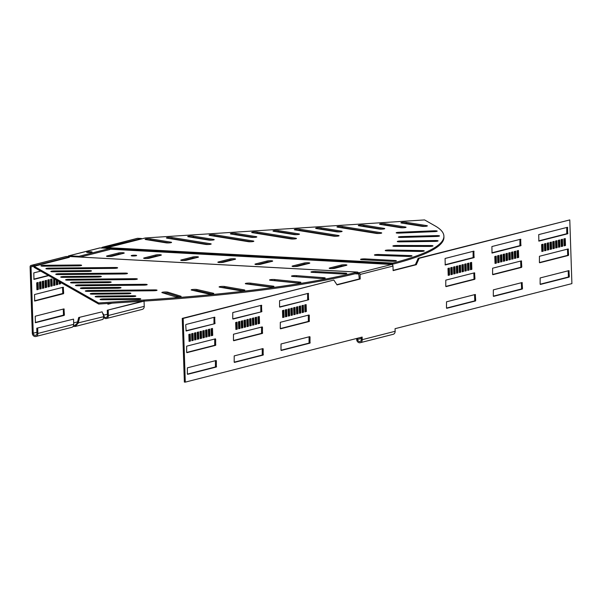 <?xml version="1.0" encoding="UTF-8"?>
<svg xmlns="http://www.w3.org/2000/svg" width="602" height="602" viewBox="0 0 602 602"><rect width="100%" height="100%" fill="white"/><g stroke="black" fill="none" stroke-linecap="round" stroke-linejoin="round"><path stroke-width="0.9" d="M378.824 254.48A3.063 0.421 -1.9 0 0 374.888 254.766A3.063 0.421 -1.9 0 0 374.421 255.007A3.063 0.421 -1.9 0 0 376.145 255.331L407.607 256.437A3.063 0.421 -1.9 0 0 412.016 255.91A3.063 0.421 -1.9 0 0 410.293 255.587L378.824 254.48L378.854 255.429M389.343 249.996A3.063 0.421 -1.9 0 0 385.701 250.289A3.063 0.421 -1.9 0 0 385.235 250.53A3.063 0.421 -1.9 0 0 387.252 250.861L420.151 251.448A3.063 0.421 -1.9 0 0 424.259 250.914A3.063 0.421 -1.9 0 0 422.243 250.582L389.343 249.996L389.374 250.899M396.688 245.481A3.063 0.421 -1.9 0 0 393.354 245.774A3.063 0.421 -1.9 0 0 392.888 246.022A3.063 0.421 -1.9 0 0 395.213 246.353L429.181 246.421A3.063 0.421 -1.9 0 0 432.981 245.887A3.063 0.421 -1.9 0 0 430.656 245.548L396.688 245.481L396.718 246.361M400.774 240.996A3.063 0.421 -1.9 0 0 397.749 241.289A3.063 0.421 -1.9 0 0 397.29 241.53A3.063 0.421 -1.9 0 0 399.924 241.861L434.591 241.41A3.063 0.421 -1.9 0 0 438.083 240.875A3.063 0.421 -1.9 0 0 435.442 240.537L400.774 240.996L400.804 241.853M401.557 236.578A3.063 0.421 -1.9 0 0 398.855 236.864A3.063 0.421 -1.9 0 0 398.389 237.105A3.063 0.421 -1.9 0 0 401.346 237.429L436.33 236.466A3.063 0.421 -1.9 0 0 439.498 235.931A3.063 0.421 -1.9 0 0 436.54 235.608L401.557 236.578L401.587 237.429M399.028 232.282A3.063 0.421 -1.9 0 0 396.643 232.553A3.063 0.421 -1.9 0 0 396.184 232.801A3.063 0.421 -1.9 0 0 399.457 233.109L434.381 231.635A3.063 0.421 -1.9 0 0 437.225 231.115A3.063 0.421 -1.9 0 0 433.952 230.799L399.028 232.282L399.058 233.124M365.241 258.89A3.063 0.421 -1.9 0 0 361.019 259.161A3.063 0.421 -1.9 0 0 360.553 259.402A3.063 0.421 -1.9 0 0 361.998 259.718L391.691 261.321A3.063 0.421 -1.9 0 0 394.799 261.23A3.063 0.421 -1.9 0 0 396.372 260.809A3.063 0.421 -1.9 0 0 394.935 260.5L365.241 258.89L365.271 259.891M254.164 237.406L235.969 234.456A3.063 0.421 -1.9 0 0 233.087 234.374M235.931 233.373A3.063 0.421 -1.9 0 0 230.844 233.561A3.063 0.421 -1.9 0 0 230.378 233.802A3.063 0.421 -1.9 0 0 230.942 234.027L251.282 237.323A3.063 0.421 -1.9 0 0 254.714 237.369A3.063 0.421 -1.9 0 0 256.836 236.895A3.063 0.421 -1.9 0 0 256.264 236.669L235.931 233.373L235.969 234.456M251.147 241.748L214.651 235.833A3.063 0.421 -1.9 0 0 211.769 235.751M214.613 234.75A3.063 0.421 -1.9 0 0 209.526 234.938A3.063 0.421 -1.9 0 0 209.06 235.179A3.063 0.421 -1.9 0 0 209.631 235.405L248.265 241.665A3.063 0.421 -1.9 0 0 251.704 241.711A3.063 0.421 -1.9 0 0 253.826 241.236A3.063 0.421 -1.9 0 0 253.254 241.011L214.613 234.75L214.651 235.833M296.801 234.645L278.598 231.702A3.063 0.421 -1.9 0 0 275.716 231.619M278.568 230.619A3.063 0.421 -1.9 0 0 273.474 230.807A3.063 0.421 -1.9 0 0 273.007 231.048A3.063 0.421 -1.9 0 0 273.579 231.273L293.911 234.569A3.063 0.421 -1.9 0 0 297.35 234.614A3.063 0.421 -1.9 0 0 299.472 234.14A3.063 0.421 -1.9 0 0 298.901 233.915L278.568 230.619L278.598 231.702M293.784 238.986L257.287 233.079A3.063 0.421 -1.9 0 0 254.398 232.997M257.25 231.996A3.063 0.421 -1.9 0 0 252.155 232.184A3.063 0.421 -1.9 0 0 251.689 232.425A3.063 0.421 -1.9 0 0 252.261 232.65L290.901 238.911A3.063 0.421 -1.9 0 0 294.333 238.956A3.063 0.421 -1.9 0 0 296.455 238.482A3.063 0.421 -1.9 0 0 295.883 238.249L257.25 231.996L257.287 233.079M168.899 242.915L150.703 239.965A3.063 0.421 -1.9 0 0 147.821 239.882M150.666 238.881A3.063 0.421 -1.9 0 0 145.579 239.069A3.063 0.421 -1.9 0 0 145.112 239.31A3.063 0.421 -1.9 0 0 145.676 239.536L166.017 242.832A3.063 0.421 -1.9 0 0 169.448 242.877A3.063 0.421 -1.9 0 0 171.57 242.403A3.063 0.421 -1.9 0 0 170.998 242.177L150.666 238.881L150.703 239.965M211.535 240.16L193.332 237.211A3.063 0.421 -1.9 0 0 190.45 237.128M193.302 236.127A3.063 0.421 -1.9 0 0 188.208 236.315A3.063 0.421 -1.9 0 0 187.741 236.556A3.063 0.421 -1.9 0 0 188.313 236.782L208.646 240.078A3.063 0.421 -1.9 0 0 212.085 240.123A3.063 0.421 -1.9 0 0 214.207 239.649A3.063 0.421 -1.9 0 0 213.635 239.423L193.302 236.127L193.332 237.211M208.518 244.502L172.021 238.588A3.063 0.421 -1.9 0 0 169.132 238.505M171.984 237.504A3.063 0.421 -1.9 0 0 166.889 237.692A3.063 0.421 -1.9 0 0 166.423 237.933A3.063 0.421 -1.9 0 0 166.995 238.159L205.636 244.42A3.063 0.421 -1.9 0 0 209.067 244.465A3.063 0.421 -1.9 0 0 211.189 243.991A3.063 0.421 -1.9 0 0 210.617 243.765L171.984 237.504L172.021 238.588M336.413 236.232L299.916 230.325A3.063 0.421 -1.9 0 0 297.034 230.242M299.879 229.242A3.063 0.421 -1.9 0 0 294.792 229.43A3.063 0.421 -1.9 0 0 294.325 229.671A3.063 0.421 -1.9 0 0 294.897 229.896L333.531 236.157A3.063 0.421 -1.9 0 0 336.969 236.202A3.063 0.421 -1.9 0 0 339.092 235.721A3.063 0.421 -1.9 0 0 338.52 235.495L299.879 229.242L299.916 230.325M339.43 231.89L321.235 228.948A3.063 0.421 -1.9 0 0 318.353 228.865M321.197 227.865A3.063 0.421 -1.9 0 0 316.11 228.053A3.063 0.421 -1.9 0 0 315.644 228.293A3.063 0.421 -1.9 0 0 316.208 228.519L336.548 231.815A3.063 0.421 -1.9 0 0 339.979 231.86A3.063 0.421 -1.9 0 0 342.102 231.386A3.063 0.421 -1.9 0 0 341.53 231.153L321.197 227.865L321.235 228.948M379.049 233.478L342.553 227.571A3.063 0.421 -1.9 0 0 339.663 227.488M342.515 226.487A3.063 0.421 -1.9 0 0 337.421 226.676A3.063 0.421 -1.9 0 0 336.954 226.916A3.063 0.421 -1.9 0 0 337.526 227.142L376.167 233.395A3.063 0.421 -1.9 0 0 379.599 233.448A3.063 0.421 -1.9 0 0 381.721 232.966A3.063 0.421 -1.9 0 0 381.149 232.741L342.515 226.487L342.553 227.571M382.067 229.136L363.864 226.194A3.063 0.421 -1.9 0 0 360.982 226.111M363.834 225.11A3.063 0.421 -1.9 0 0 358.739 225.298A3.063 0.421 -1.9 0 0 358.273 225.539A3.063 0.421 -1.9 0 0 358.845 225.765L379.177 229.061A3.063 0.421 -1.9 0 0 382.616 229.106A3.063 0.421 -1.9 0 0 384.738 228.625A3.063 0.421 -1.9 0 0 384.166 228.399L363.834 225.11L363.864 226.194M403.378 227.759L385.182 224.817A3.063 0.421 -1.9 0 0 382.3 224.734M385.145 223.733A3.063 0.421 -1.9 0 0 380.058 223.914A3.063 0.421 -1.9 0 0 379.591 224.162A3.063 0.421 -1.9 0 0 380.163 224.388L400.496 227.676A3.063 0.421 -1.9 0 0 403.927 227.729A3.063 0.421 -1.9 0 0 406.049 227.247A3.063 0.421 -1.9 0 0 405.485 227.022L385.145 223.733L385.182 224.817M424.696 226.382L406.5 223.44A3.063 0.421 -1.9 0 0 403.618 223.357M406.463 222.356A3.063 0.421 -1.9 0 0 401.376 222.537A3.063 0.421 -1.9 0 0 400.909 222.785A3.063 0.421 -1.9 0 0 401.474 223.011L421.814 226.299A3.063 0.421 -1.9 0 0 425.245 226.352A3.063 0.421 -1.9 0 0 427.367 225.87A3.063 0.421 -1.9 0 0 426.795 225.645L406.463 222.356L406.5 223.44M291.962 275.897A3.063 0.421 178.1 0 1 296.447 275.641L324.034 277.733A3.063 0.421 178.1 0 1 325.215 278.026A3.063 0.421 178.1 0 1 323.5 278.463A3.063 0.421 178.1 0 1 320.264 278.523L292.677 276.431A3.063 0.421 178.1 0 1 291.496 276.137A3.063 0.421 178.1 0 1 291.962 275.897M273.157 280.555A3.063 0.421 178.1 0 1 274.76 280.615L297.268 282.902M270.005 279.764A3.063 0.421 178.1 0 1 274.73 279.531L299.916 282.09A3.063 0.421 178.1 0 1 300.849 282.361A3.063 0.421 178.1 0 1 298.991 282.812A3.063 0.421 178.1 0 1 295.657 282.842L270.471 280.284A3.063 0.421 178.1 0 1 269.538 280.013A3.063 0.421 178.1 0 1 270.005 279.764M248.37 284.182A3.063 0.421 178.1 0 1 250.763 284.257L270.938 286.936M245.782 283.376A3.063 0.421 178.1 0 1 250.725 283.173L273.233 286.161A3.063 0.421 178.1 0 1 273.948 286.409A3.063 0.421 178.1 0 1 271.938 286.876A3.063 0.421 178.1 0 1 268.545 286.861L246.03 283.873A3.063 0.421 178.1 0 1 245.315 283.625A3.063 0.421 178.1 0 1 245.782 283.376M221.702 287.508A3.063 0.421 178.1 0 1 224.742 287.59L242.245 290.623M219.564 286.687A3.063 0.421 178.1 0 1 224.704 286.507L244.284 289.901A3.063 0.421 178.1 0 1 244.811 290.119A3.063 0.421 178.1 0 1 242.651 290.6A3.063 0.421 178.1 0 1 239.205 290.54L219.625 287.154A3.063 0.421 178.1 0 1 219.098 286.928A3.063 0.421 178.1 0 1 219.564 286.687M193.377 290.51A3.063 0.421 178.1 0 1 196.982 290.6L211.588 293.934M191.647 289.66A3.063 0.421 178.1 0 1 196.944 289.517L213.386 293.272A3.063 0.421 178.1 0 1 213.748 293.452A3.063 0.421 178.1 0 1 211.437 293.942A3.063 0.421 178.1 0 1 207.983 293.844L191.541 290.089A3.063 0.421 178.1 0 1 191.18 289.901A3.063 0.421 178.1 0 1 191.647 289.66M163.654 293.144A3.063 0.421 178.1 0 1 167.8 293.234L179.343 296.824M162.322 292.263A3.063 0.421 178.1 0 1 165.189 291.97A3.063 0.421 178.1 0 1 167.762 292.151L180.886 296.229A3.063 0.421 178.1 0 1 181.104 296.38A3.063 0.421 178.1 0 1 178.636 296.876A3.063 0.421 178.1 0 1 175.205 296.733L162.081 292.655A3.063 0.421 178.1 0 1 161.863 292.504A3.063 0.421 178.1 0 1 162.322 292.263M311.422 271.803A3.063 0.421 178.1 0 1 315.644 271.525L345.337 273.135A3.063 0.421 178.1 0 1 346.775 273.443A3.063 0.421 178.1 0 1 345.202 273.872A3.063 0.421 178.1 0 1 342.094 273.963L312.4 272.352A3.063 0.421 178.1 0 1 310.963 272.044A3.063 0.421 178.1 0 1 311.422 271.803M61.148 276.8A3.063 0.421 178.1 0 1 64.248 276.506L98.773 276.183A3.063 0.421 178.1 0 1 101.332 276.514A3.063 0.421 178.1 0 1 97.765 277.055L63.24 277.379A3.063 0.421 178.1 0 1 60.682 277.04A3.063 0.421 178.1 0 1 61.148 276.8M56.219 274A3.063 0.421 178.1 0 1 59.32 273.707L124.923 273.09A3.063 0.421 178.1 0 1 127.481 273.428A3.063 0.421 178.1 0 1 123.914 273.963L58.311 274.58A3.063 0.421 178.1 0 1 55.753 274.241A3.063 0.421 178.1 0 1 56.219 274M70.998 282.398A3.063 0.421 178.1 0 1 74.106 282.105L108.631 281.781A3.063 0.421 178.1 0 1 111.189 282.112A3.063 0.421 178.1 0 1 107.623 282.647L73.09 282.97A3.063 0.421 178.1 0 1 70.539 282.639A3.063 0.421 178.1 0 1 70.998 282.398M66.077 279.599A3.063 0.421 178.1 0 1 69.177 279.305L134.78 278.688A3.063 0.421 178.1 0 1 137.339 279.027A3.063 0.421 178.1 0 1 133.764 279.561L68.169 280.171A3.063 0.421 178.1 0 1 65.61 279.84A3.063 0.421 178.1 0 1 66.077 279.599M41.44 265.602A3.063 0.421 178.1 0 1 44.54 265.309L79.065 264.985A3.063 0.421 178.1 0 1 81.624 265.324A3.063 0.421 178.1 0 1 78.057 265.858L43.532 266.182A3.063 0.421 178.1 0 1 40.974 265.843A3.063 0.421 178.1 0 1 41.44 265.602M51.29 271.201A3.063 0.421 178.1 0 1 54.398 270.908L88.923 270.584A3.063 0.421 178.1 0 1 91.481 270.915A3.063 0.421 178.1 0 1 87.915 271.457L53.382 271.78A3.063 0.421 178.1 0 1 50.824 271.442A3.063 0.421 178.1 0 1 51.29 271.201M46.362 268.402A3.063 0.421 178.1 0 1 49.469 268.108L115.072 267.499A3.063 0.421 178.1 0 1 117.631 267.83A3.063 0.421 178.1 0 1 114.056 268.364L48.461 268.981A3.063 0.421 178.1 0 1 45.902 268.642A3.063 0.421 178.1 0 1 46.362 268.402M75.927 285.197A3.063 0.421 178.1 0 1 79.028 284.897L144.63 284.287A3.063 0.421 178.1 0 1 147.189 284.618A3.063 0.421 178.1 0 1 143.622 285.16L78.019 285.769A3.063 0.421 178.1 0 1 75.461 285.438A3.063 0.421 178.1 0 1 75.927 285.197M80.856 287.997A3.063 0.421 178.1 0 1 83.956 287.696L118.481 287.372A3.063 0.421 178.1 0 1 121.04 287.711A3.063 0.421 178.1 0 1 117.473 288.245L82.948 288.569A3.063 0.421 178.1 0 1 80.39 288.238A3.063 0.421 178.1 0 1 80.856 287.997M85.785 290.789A3.063 0.421 178.1 0 1 88.885 290.495L154.488 289.886A3.063 0.421 178.1 0 1 157.047 290.217A3.063 0.421 178.1 0 1 153.48 290.758L87.877 291.368A3.063 0.421 178.1 0 1 85.318 291.037A3.063 0.421 178.1 0 1 85.785 290.789M90.706 293.588A3.063 0.421 178.1 0 1 93.814 293.294L128.339 292.971A3.063 0.421 178.1 0 1 130.897 293.309A3.063 0.421 178.1 0 1 127.331 293.844L92.806 294.167A3.063 0.421 178.1 0 1 90.247 293.836A3.063 0.421 178.1 0 1 90.706 293.588M95.635 296.387A3.063 0.421 178.1 0 1 98.743 296.094L133.268 295.77A3.063 0.421 178.1 0 1 135.826 296.109A3.063 0.421 178.1 0 1 132.259 296.643L97.727 296.967A3.063 0.421 178.1 0 1 95.169 296.628A3.063 0.421 178.1 0 1 95.635 296.387M100.564 299.186A3.063 0.421 178.1 0 1 103.664 298.893L138.197 298.569A3.063 0.421 178.1 0 1 140.755 298.901A3.063 0.421 178.1 0 1 137.181 299.442L102.656 299.766A3.063 0.421 178.1 0 1 100.098 299.427A3.063 0.421 178.1 0 1 100.564 299.186M136.233 255.73A2.717 0.376 178.1 0 1 133.185 255.993A2.717 0.376 178.1 0 1 131.213 255.7A2.717 0.376 178.1 0 1 131.627 255.481A2.717 0.376 178.1 0 1 134.667 255.218A2.717 0.376 178.1 0 1 136.639 255.519A2.717 0.376 178.1 0 1 136.233 255.73M361.223 337.301L361.298 339.618A2.19 1.836 75.7 0 1 357.588 339.415L361.26 338.482M360.064 274.452L392.978 266.061A1.535 1.287 -104.3 0 0 391.624 264.481L358.717 272.864A1.535 1.287 -104.3 0 1 360.064 274.452L360.214 279.004L337.037 284.904L333.839 280.043L183.181 318.428L185.296 382.127L362.141 337.067L362.223 339.671A3.281 2.747 75.7 0 1 360.252 342.696A3.281 2.747 75.7 0 1 359.552 342.771A3.281 2.747 75.7 0 1 356.662 339.37L356.632 338.474M392.978 266.061L393.129 270.614L416.306 264.707L419.127 258.311L569.785 219.918L571.9 283.617L395.055 328.684L395.138 331.281A3.281 2.747 75.7 0 1 393.166 334.313L360.252 342.696M158.89 255.782A3.063 0.421 -1.9 0 0 155.715 256.076L146.113 258.521M121.777 253.773A3.063 0.421 -1.9 0 0 118.602 254.067L109 256.512M196.004 257.791A3.063 0.421 -1.9 0 0 192.828 258.085L183.226 260.538M233.117 259.801A3.063 0.421 -1.9 0 0 229.949 260.102L220.347 262.547M270.23 261.81A3.063 0.421 -1.9 0 0 267.062 262.111L257.46 264.556M307.344 263.819A3.063 0.421 -1.9 0 0 304.176 264.12L294.574 266.566M344.464 265.828A3.063 0.421 -1.9 0 0 341.289 266.129L331.687 268.575M358.672 272.872L358.333 272.706L358.672 272.872A344.773 47.806 178.1 0 0 358.717 272.864L358.747 273.948A344.773 47.806 178.1 0 1 358.709 273.955L357.949 273.571L358.709 273.955L358.521 272.864M155.685 254.992A3.063 0.421 -1.9 0 1 159.116 254.699A3.063 0.421 -1.9 0 1 161.344 255.037A3.063 0.421 -1.9 0 1 160.877 255.278L149.288 258.228A3.063 0.421 178.1 0 1 145.857 258.521A3.063 0.421 178.1 0 1 143.63 258.19A3.063 0.421 178.1 0 1 144.096 257.949L155.685 254.992L155.715 256.076M118.564 252.983A3.063 0.421 -1.9 0 1 122.003 252.689A3.063 0.421 -1.9 0 1 124.23 253.028A3.063 0.421 -1.9 0 1 123.764 253.269L112.175 256.219A3.063 0.421 178.1 0 1 108.736 256.512A3.063 0.421 178.1 0 1 106.516 256.181A3.063 0.421 178.1 0 1 106.975 255.94L118.564 252.983L118.602 254.067M192.798 257.001A3.063 0.421 -1.9 0 1 196.229 256.708A3.063 0.421 -1.9 0 1 198.457 257.046A3.063 0.421 -1.9 0 1 197.99 257.287L186.402 260.237A3.063 0.421 178.1 0 1 182.97 260.538A3.063 0.421 178.1 0 1 180.743 260.199A3.063 0.421 178.1 0 1 181.21 259.959L192.798 257.001L192.828 258.085M229.911 259.018A3.063 0.421 -1.9 0 1 233.343 258.717A3.063 0.421 -1.9 0 1 235.57 259.056A3.063 0.421 -1.9 0 1 235.104 259.296L223.515 262.246A3.063 0.421 178.1 0 1 220.084 262.547A3.063 0.421 178.1 0 1 217.856 262.209A3.063 0.421 178.1 0 1 218.323 261.968L229.911 259.018L229.949 260.102M267.025 261.027A3.063 0.421 -1.9 0 1 270.456 260.726A3.063 0.421 -1.9 0 1 272.683 261.065A3.063 0.421 -1.9 0 1 272.217 261.306L260.628 264.255A3.063 0.421 178.1 0 1 257.197 264.556A3.063 0.421 178.1 0 1 254.97 264.218A3.063 0.421 178.1 0 1 255.436 263.977L267.025 261.027L267.062 262.111M304.138 263.036A3.063 0.421 -1.9 0 1 307.569 262.735A3.063 0.421 -1.9 0 1 309.797 263.074A3.063 0.421 -1.9 0 1 309.338 263.315L297.742 266.272A3.063 0.421 178.1 0 1 294.31 266.566A3.063 0.421 178.1 0 1 292.083 266.227A3.063 0.421 178.1 0 1 292.549 265.986L304.138 263.036L304.176 264.12M341.251 265.046A3.063 0.421 -1.9 0 1 344.69 264.752A3.063 0.421 -1.9 0 1 346.91 265.083A3.063 0.421 -1.9 0 1 346.451 265.324L334.862 268.281A3.063 0.421 178.1 0 1 331.424 268.575A3.063 0.421 178.1 0 1 329.196 268.236A3.063 0.421 178.1 0 1 329.663 267.995L341.251 265.046L341.289 266.129M391.624 264.481A344.773 47.806 -1.9 0 0 391.669 264.466L109.865 249.205M360.214 279.004L359.289 278.952L358.747 273.948M282.488 310.602L283.881 310.248L284.114 317.186L282.722 317.54L282.488 310.602M234.178 362.028L234.208 355.902L262.946 348.581L263.194 348.949L263.164 355.075L234.426 362.404L234.178 362.028M233.456 340.363L233.493 334.23L262.231 326.909L262.48 327.285L262.449 333.41L233.704 340.732L233.456 340.363M259.312 316.509L259.545 323.447L258.153 323.801L257.927 316.863L259.312 316.509M292.226 308.126L292.459 315.057L291.067 315.41L290.834 308.48L292.226 308.126M289.449 308.834L289.675 315.764L288.283 316.118L288.057 309.187L289.449 308.834M286.665 309.541L286.891 316.471L285.506 316.833L285.273 309.895L286.665 309.541M308.548 299.811L279.81 307.14L279.561 306.764L279.591 300.639L308.329 293.317L308.548 299.811L279.576 306.907M245.405 320.053L245.639 326.984L244.246 327.345L244.013 320.407L245.405 320.053M242.629 320.761L242.854 327.699L241.462 328.052L241.236 321.114L242.629 320.761M239.844 321.468L240.078 328.406L238.685 328.76L238.452 321.822L239.844 321.468M261.727 311.746L232.989 319.068L232.741 318.691L232.771 312.566L261.509 305.244L261.727 311.746L232.756 318.842M248.19 319.346L248.415 326.276L247.031 326.63L246.797 319.7L248.19 319.346M250.974 318.639L251.2 325.569L249.807 325.923L249.582 318.992L250.974 318.639M253.751 317.924L253.984 324.862L252.592 325.215L252.358 318.285L253.751 317.924M256.535 317.216L256.761 324.154L255.376 324.508L255.143 317.57L256.535 317.216M280.999 350.093L281.029 343.968L309.767 336.646L310.015 337.022L309.985 343.148L281.247 350.469L280.999 350.093M280.276 328.429L280.306 322.303L309.052 314.981L309.293 315.358L309.262 321.483L280.524 328.805L280.276 328.429M306.132 304.582L306.365 311.512L304.973 311.866L304.74 304.936L306.132 304.582M303.355 305.289L303.581 312.22L302.189 312.573L301.963 305.643L303.355 305.289M300.571 305.997L300.804 312.935L299.412 313.288L299.179 306.35L300.571 305.997M297.787 306.704L298.02 313.642L296.628 313.996L296.402 307.058L297.787 306.704M295.01 307.411L295.236 314.349L293.851 314.703L293.618 307.772L295.01 307.411M235.675 322.537L237.06 322.183L237.293 329.113L235.901 329.467L235.675 322.537M209.714 329.151L209.94 336.082L208.555 336.435L208.322 329.505L209.714 329.151M206.93 329.858L207.163 336.789L205.771 337.143L205.538 330.212L206.93 329.858M204.153 330.566L204.379 337.496L202.987 337.857L202.761 330.919L204.153 330.566M201.369 331.273L201.602 338.211L200.21 338.565L199.977 331.627L201.369 331.273M214.906 323.673L186.131 331.002L185.732 324.99L185.95 324.493L214.696 317.171L214.906 323.673L185.943 330.769M193.024 333.403L193.257 340.333L191.865 340.687L191.632 333.756L193.024 333.403M195.808 332.695L196.034 339.626L194.649 339.979L194.416 333.049L195.808 332.695M198.585 331.98L198.818 338.918L197.426 339.272L197.2 332.334L198.585 331.98M212.498 328.436L212.724 335.374L211.332 335.728L211.106 328.797L212.498 328.436M186.643 352.29L186.673 346.165L215.411 338.843L215.659 339.212L215.629 345.337L186.883 352.667L186.643 352.29M187.357 373.955L187.388 367.83L216.133 360.508L216.374 360.884L216.344 367.009L187.606 374.331L187.357 373.955M188.855 334.464L190.247 334.11L190.473 341.041L189.081 341.394L188.855 334.464M471.622 262.412L470.23 262.765L470.463 269.704L471.855 269.342L471.622 262.412M522.513 288.561L522.077 282.549L493.339 289.871L493.309 295.996L493.55 296.372L522.295 289.05L522.513 288.561L521.58 288.508L521.377 282.729M521.791 266.889L521.4 260.877L492.617 268.206L492.587 274.331L492.835 274.708L521.573 267.386L521.791 266.889L520.865 266.844L520.662 261.065M494.799 256.505L495.032 263.443L496.424 263.089L496.191 256.151L494.799 256.505M461.892 264.895L462.118 271.826L463.51 271.472L463.277 264.541L461.892 264.895M464.669 264.188L464.902 271.118L466.294 270.765L466.061 263.827L464.669 264.188M467.453 263.473L467.679 270.411L469.071 270.057L468.845 263.119L467.453 263.473M445.299 264.97L474.037 257.648L473.857 251.139L445.081 258.469L445.224 264.963M508.705 252.96L508.938 259.898L510.33 259.545L510.097 252.607L508.705 252.96M511.489 252.253L511.723 259.191L513.107 258.83L512.881 251.899L511.489 252.253M514.274 251.546L514.499 258.476L515.891 258.123L515.666 251.192L514.274 251.546M492.112 253.043L520.858 245.714L520.677 239.212L491.902 246.542L492.037 253.036M505.928 253.675L506.154 260.606L507.546 260.252L507.32 253.314L505.928 253.675M503.144 254.383L503.377 261.313L504.769 260.959L504.536 254.029L503.144 254.383M500.367 255.09L500.593 262.02L501.985 261.667L501.752 254.736L500.367 255.09M497.583 255.797L497.816 262.728L499.201 262.374L498.975 255.444L497.583 255.797M475.693 300.488L475.294 294.476L446.518 301.805L446.488 307.931L446.737 308.307L475.475 300.977L475.693 300.488L474.767 300.436L474.557 294.656M474.97 278.824L474.542 272.811L445.796 280.133L445.766 286.259L446.014 286.635L474.752 279.313L474.97 278.824L474.045 278.771L473.842 272.992M447.986 268.439L448.212 275.37L449.604 275.016L449.37 268.086L447.986 268.439M450.763 267.724L450.996 274.662L452.388 274.309L452.155 267.371L450.763 267.724M453.547 267.017L453.773 273.955L455.165 273.601L454.939 266.663L453.547 267.017M456.324 266.31L456.557 273.24L457.949 272.887L457.716 265.956L456.324 266.31M459.108 265.602L459.341 272.533L460.726 272.179L460.5 265.249L459.108 265.602M518.442 250.485L517.05 250.838L517.284 257.769L518.676 257.415L518.442 250.485M544.404 243.87L544.629 250.801L546.022 250.447L545.796 243.517L544.404 243.87M547.18 243.163L547.414 250.093L548.806 249.74L548.572 242.802L547.18 243.163M549.965 242.448L550.198 249.386L551.582 249.032L551.357 242.094L549.965 242.448M552.749 241.741L552.975 248.679L554.367 248.317L554.141 241.387L552.749 241.741M538.933 241.109L567.678 233.787L567.498 227.285L538.722 234.607L538.858 241.109M561.094 239.619L561.32 246.549L562.712 246.195L562.479 239.265L561.094 239.619M558.31 240.326L558.536 247.256L559.928 246.903L559.702 239.972L558.31 240.326M555.526 241.033L555.759 247.964L557.151 247.61L556.918 240.68L555.526 241.033M541.619 244.578L541.853 251.508L543.245 251.154L543.012 244.224L541.619 244.578M568.612 254.962L568.175 248.95L539.437 256.279L539.407 262.404L539.655 262.773L568.393 255.451L568.612 254.962L567.686 254.909L567.475 249.13M569.334 276.627L568.935 270.614L540.16 277.943L540.129 284.069L540.37 284.445L569.116 277.123L569.334 276.627L568.401 276.574L568.198 270.802M565.263 238.55L563.871 238.904L564.104 245.842L565.496 245.488L565.263 238.55M282.963 310.481L283.188 317.134L282.714 317.254M262.246 348.754L262.239 355.029L234.201 362.171M261.531 327.089L261.516 333.357L233.478 340.506M258.393 316.742L258.619 323.394L258.145 323.515M291.308 308.359L291.526 315.004L291.059 315.124M288.524 309.067L288.749 315.719L288.275 315.839M285.747 309.774L285.965 316.426L285.491 316.547M307.63 293.49L307.622 299.766M244.487 320.287L244.713 326.939L244.239 327.059M241.711 320.994L241.929 327.646L241.455 327.766M238.926 321.701L239.144 328.353L238.678 328.474M260.809 305.425L260.801 311.693M247.272 319.579L247.49 326.231L247.016 326.352M250.048 318.872L250.274 325.516L249.8 325.637M252.832 318.165L253.051 324.809L252.584 324.929M255.617 317.45L255.835 324.102L255.361 324.222M309.067 336.827L309.059 343.095L281.014 350.244M308.352 315.162L308.337 321.43L280.299 328.572M305.214 304.815L305.432 311.46L304.966 311.58M302.437 305.523L302.655 312.175L302.181 312.295M299.653 306.23L299.871 312.882L299.397 313.002M296.869 306.937L297.095 313.589L296.62 313.71M294.092 307.652L294.31 314.297L293.836 314.417M236.142 322.416L236.368 329.061L235.894 329.181M208.796 329.384L209.014 336.029L208.54 336.149M206.012 330.092L206.238 336.744L205.764 336.864M203.235 330.799L203.453 337.451L202.979 337.572M200.451 331.506L200.669 338.158L200.203 338.279M213.988 317.352L213.981 323.62M192.106 333.636L192.324 340.28L191.857 340.401M194.89 332.929L195.108 339.573L194.634 339.694M197.667 332.214L197.892 338.866L197.418 338.986M211.573 328.677L211.799 335.322L211.325 335.442M214.711 339.016L214.696 345.292L186.658 352.433M215.426 360.688L215.418 366.957L187.38 374.105M189.329 334.343L189.547 340.995L189.073 341.116M333.839 280.043L182.248 318.383L184.362 382.082L185.296 382.127M359.289 278.952L336.872 284.663M393.114 270.328L415.38 264.662L418.202 258.258L569.785 219.918M470.455 269.418L470.93 269.297L470.704 262.645M493.324 296.146L521.37 288.998L521.58 288.508M492.609 274.474L520.647 267.333L520.865 266.844M495.025 263.157L495.491 263.036L495.273 256.384M462.11 271.54L462.584 271.419L462.359 264.775M464.894 270.832L465.361 270.712L465.143 264.067M467.671 270.125L468.145 270.005L467.927 263.352M445.066 264.737L473.112 257.596L473.119 251.327M508.931 259.612L509.405 259.492L509.179 252.84M511.708 258.905L512.182 258.785L511.963 252.133M514.492 258.198L514.966 258.077L514.74 251.425M491.887 252.81L519.925 245.669L519.94 239.393M506.147 260.32L506.621 260.199L506.402 253.555M503.37 261.027L503.836 260.907L503.618 254.262M500.586 261.742L501.06 261.622L500.834 254.97M497.801 262.449L498.275 262.329L498.057 255.677M446.503 308.073L474.549 300.932L474.767 300.436M445.789 286.409L473.827 279.26L474.045 278.771M448.204 275.084L448.678 274.963L448.452 268.319M450.981 274.377L451.455 274.256L451.237 267.604M453.765 273.669L454.239 273.549L454.021 266.897M456.549 272.962L457.016 272.841L456.798 266.189M459.326 272.247L459.8 272.134L459.582 265.482M517.276 257.483L517.743 257.363L517.524 250.718M544.622 250.515L545.096 250.394L544.878 243.75M547.406 249.807L547.88 249.687L547.654 243.042M550.183 249.1L550.657 248.98L550.439 242.328M552.967 248.393L553.441 248.272L553.215 241.62M538.707 240.883L566.745 233.734L566.76 227.466M561.312 246.263L561.786 246.143L561.561 239.498M558.528 246.97L559.002 246.85L558.784 240.206M555.751 247.685L556.218 247.565L556 240.913M541.845 251.23L542.312 251.109L542.093 244.457M539.43 262.547L567.468 255.406L567.686 254.909M540.144 284.212L568.183 277.07L568.401 276.574M564.089 245.556L564.563 245.435L564.345 238.783M183.181 318.428L182.248 318.383M357.55 338.241L357.588 339.415M190.473 341.041L189.547 340.995M212.724 335.374L211.799 335.322M198.818 338.918L197.892 338.866M196.034 339.626L195.108 339.573M193.257 340.333L192.324 340.28M201.602 338.211L200.669 338.158M204.379 337.496L203.453 337.451M207.163 336.789L206.238 336.744M209.94 336.082L209.014 336.029M237.293 329.113L236.368 329.061M295.236 314.349L294.31 314.297M298.02 313.642L297.095 313.589M300.804 312.935L299.871 312.882M303.581 312.22L302.655 312.175M306.365 311.512L305.432 311.46M256.761 324.154L255.835 324.102M253.984 324.862L253.051 324.809M251.2 325.569L250.274 325.516M248.415 326.276L247.49 326.231M240.078 328.406L239.144 328.353M242.854 327.699L241.929 327.646M245.639 326.984L244.713 326.939M286.891 316.471L285.965 316.426M289.675 315.764L288.749 315.719M292.459 315.057L291.526 315.004M259.545 323.447L258.619 323.394M284.114 317.186L283.188 317.134M67.273 257.618L67.522 257.054M357.806 273.353L357.46 273.18A344.773 47.806 178.1 0 1 144.044 301.113L98.675 304.048L98.638 302.964L144.006 300.029A344.773 47.806 178.1 0 0 357.43 272.096L358.19 272.48L357.43 272.096L357.806 273.353A344.773 170.389 -156.2 0 1 357.949 273.571L358.333 272.706A344.773 170.389 -156.2 0 0 358.19 272.48L357.806 273.353L356.963 273.308M67.748 257.49L67.71 256.452M67.657 256.745L69.335 257.332L34.103 266.302L34.141 267.386L98.675 304.048M98.638 302.964L34.103 266.302M416.306 264.707L415.38 264.662M419.127 258.311L418.202 258.258M565.496 245.488L564.563 245.435M543.245 251.154L542.312 251.109M557.151 247.61L556.218 247.565M559.928 246.903L559.002 246.85M562.712 246.195L561.786 246.143M554.367 248.317L553.441 248.272M551.582 249.032L550.657 248.98M548.806 249.74L547.88 249.687M546.022 250.447L545.096 250.394M518.676 257.415L517.743 257.363M460.726 272.179L459.8 272.134M457.949 272.887L457.016 272.841M455.165 273.601L454.239 273.549M452.388 274.309L451.455 274.256M449.604 275.016L448.678 274.963M499.201 262.374L498.275 262.329M501.985 261.667L501.06 261.622M504.769 260.959L503.836 260.907M507.546 260.252L506.621 260.199M515.891 258.123L514.966 258.077M513.107 258.83L512.182 258.785M510.33 259.545L509.405 259.492M469.071 270.057L468.145 270.005M466.294 270.765L465.361 270.712M463.51 271.472L462.584 271.419M496.424 263.089L495.491 263.036M471.855 269.342L470.93 269.297M101.58 248.107L103.108 247.392L110.121 246.933L145.353 237.956L424.56 219.918L435.05 225.87A344.773 47.806 -1.9 0 1 443.9 236.135A344.773 47.806 -1.9 0 1 392.828 263.074L392.113 263.834A344.773 237.993 -33.3 0 1 391.985 264.127L391.669 264.481M109.85 248.852L391.985 264.127L392.406 264.82M392.421 264.79A344.773 237.993 -33.3 0 0 392.549 264.496L392.865 264.158A344.773 47.806 -1.9 0 0 443.93 237.218L443.9 236.135M91.654 252.238A2.717 0.376 178.1 0 1 88.614 252.501A2.717 0.376 178.1 0 1 86.643 252.2A2.717 0.376 178.1 0 1 87.057 251.99A2.717 0.376 178.1 0 1 90.097 251.726A2.717 0.376 178.1 0 1 92.068 252.02A2.717 0.376 178.1 0 1 91.654 252.238M139.438 301.414L139.453 302.031M107.713 303.461L107.976 304.236L112.115 303.175M108.202 310.286L108.375 315.486A3.281 2.747 75.7 0 1 106.403 318.518L142.26 309.383A3.281 2.747 -104.3 0 0 144.232 306.35L144.059 301.15L107.276 310.233L107.449 315.433A2.19 1.836 75.7 0 1 103.732 315.237A1.753 0.926 93.1 0 0 102.904 313.725A1.753 0.926 93.1 0 0 102.829 313.725M34.111 266.633L31.387 266.483L31.026 266.897L33.23 333.199A2.19 1.836 -104.3 0 0 36.94 333.403L36.767 328.203L73.549 319.113L36.767 328.203M48.672 275.641L33.975 279.381L33.795 272.879L40.703 271.118M64.406 314.899L64.188 315.388L35.413 322.717L35.232 316.216L63.978 308.886L64.406 314.899L35.225 322.484M63.692 293.227L63.473 293.723L34.69 301.053L34.517 294.544L63.255 287.222L63.692 293.227L34.502 300.819M60.524 282.376L60.569 283.753L59.177 284.106L59.094 281.563M57.664 280.75L57.792 284.468L56.4 284.821L56.234 279.945M54.805 279.132L55.008 285.175L53.616 285.529L53.713 278.508M50.606 279.305L51.998 278.952L52.224 285.882L50.839 286.236L50.606 279.305M47.821 280.013L49.214 279.659L49.447 286.59L48.055 286.943L47.821 280.013M45.045 280.72L46.437 280.366L46.663 287.297L45.27 287.651L45.045 280.72M42.26 281.427L43.653 281.074L43.886 288.004L42.494 288.366L42.26 281.427M39.484 282.135L40.868 281.781L41.102 288.719L39.709 289.073L39.484 282.135M38.092 282.488L38.317 289.427L36.933 289.78L36.699 282.85L38.092 282.488M107.75 304.002L110.61 303.273M31.018 265.437L66.303 256.444L67.913 257.235L35.059 265.602L31.349 265.399A1.535 1.287 -104.3 0 0 30.1 266.852L32.297 333.147A3.281 2.747 -104.3 0 0 35.894 336.48A3.281 2.747 -104.3 0 0 37.866 333.448L37.693 328.248M48.326 275.445L33.787 279.147M63.278 309.067L63.481 314.846M62.555 287.402L62.758 293.182M59.583 281.841L59.643 283.708L59.169 283.828M56.723 280.216L56.859 284.415L56.392 284.535M53.864 278.591L54.082 285.122L53.608 285.243M51.08 279.185L51.298 285.83L50.824 285.95M48.295 279.892L48.514 286.537L48.047 286.657M45.519 280.6L45.737 287.252L45.263 287.372M42.734 281.307L42.953 287.959L42.486 288.08M39.95 282.014L40.176 288.667L39.702 288.787M37.173 282.729L37.392 289.374L36.918 289.494M73.098 326.427L75.19 326.472L102.965 319.391L103.905 316.622L102.122 311.836L78.696 317.517L102.122 311.836M75.19 326.472L78.192 323.176L79.63 317.563M73.579 325.464L74.919 325.411L77.267 323.123L78.696 317.517M106.403 318.518A3.281 2.747 75.7 0 1 104.033 317.871M107.276 310.233L142.734 301.196M78.915 256.986L78.892 256.324L109.835 248.438L100 247.911A1.535 1.287 -104.3 0 0 99.676 247.941L68.733 255.827A1.535 1.287 -104.3 0 0 68.011 256.399M78.892 256.324L69.057 255.79A1.535 1.287 -104.3 0 0 68.733 255.827M102.551 247.52L108.571 246.873L141.425 238.497L141.44 238.956M101.076 247.964L137.715 238.302A1.535 1.287 -104.3 0 0 137.384 238.332L102.099 247.324M80.292 257.062L109.873 249.521L109.835 248.438M141.425 238.497L137.715 238.302M77.267 323.123L103.905 316.622M73.549 319.113L73.722 324.312A3.281 2.747 75.7 0 1 71.751 327.345L35.894 336.48M67.913 257.235L67.928 257.686M35.059 265.602L35.074 266.061M37.392 289.374L38.317 289.427M40.176 288.667L41.102 288.719M42.953 287.959L43.886 288.004M45.737 287.252L46.663 287.297M48.514 286.537L49.447 286.59M51.298 285.83L52.224 285.882M54.082 285.122L55.008 285.175M56.859 284.415L57.792 284.468M59.643 283.708L60.569 283.753M296.447 275.641L296.485 276.717M274.73 279.531L274.76 280.615M250.725 283.173L250.763 284.257M224.704 286.507L224.742 287.59M196.944 289.517L196.982 290.6M167.762 292.151L167.8 293.234M315.644 271.525L315.681 272.533M64.248 276.506L64.279 277.364M59.32 273.707L59.35 274.565M74.106 282.105L74.129 282.963M69.177 279.305L69.207 280.163M44.54 265.309L44.571 266.174M54.398 270.908L54.421 271.765M49.469 268.108L49.499 268.974M79.028 284.897L79.058 285.762M83.956 287.696L83.987 288.561M88.885 290.495L88.915 291.36M93.814 293.294L93.844 294.16M98.743 296.094L98.766 296.959M103.664 298.893L103.695 299.751M362.223 339.671L395.138 331.281M106.975 255.94L106.99 256.392M329.663 267.995L329.678 268.447M292.549 265.986L292.564 266.438M255.436 263.977L255.451 264.428M218.323 261.968L218.338 262.419M181.21 259.959L181.225 260.41M144.096 257.949L144.111 258.401M216.344 367.009L215.418 366.957M216.562 366.513L215.636 366.467M216.374 360.884L215.448 360.831M215.629 345.337L214.696 345.292M215.847 344.848L214.914 344.795M215.659 339.212L214.726 339.167M215.125 323.184L214.199 323.131M214.937 317.547L214.011 317.495M309.262 321.483L308.337 321.43M309.481 320.986L308.555 320.941M309.293 315.358L308.367 315.305M309.985 343.148L309.059 343.095M310.203 342.658L309.27 342.606M310.015 337.022L309.089 336.969M261.945 311.249L261.02 311.204M261.757 305.62L260.832 305.568M308.766 299.322L307.833 299.269M308.578 293.686L307.652 293.641M262.449 333.41L261.516 333.357M262.66 332.921L261.735 332.868M262.48 327.285L261.546 327.232M263.164 355.075L262.239 355.029M263.383 354.586L262.457 354.533M263.194 348.949L262.269 348.904M357.949 273.571L356.256 273.481M357.43 272.096L67.71 256.407M144.006 300.029L144.044 301.113M138.197 298.569L138.219 299.405M133.268 295.77L133.298 296.605M128.339 292.971L128.369 293.814M154.488 289.886L154.511 290.721M118.481 287.372L118.511 288.215M144.63 284.287L144.661 285.122M115.072 267.499L115.095 268.334M88.923 270.584L88.953 271.419M79.065 264.985L79.095 265.821M134.78 278.688L134.803 279.524M108.631 281.781L108.661 282.616M124.923 273.09L124.953 273.933M98.773 276.183L98.803 277.018M345.337 273.135L345.36 273.85M213.386 293.272L213.401 293.663M244.284 289.901L244.299 290.375M273.233 286.161L273.248 286.702M299.916 282.09L299.931 282.699M324.034 277.733L324.057 278.395M569.146 270.998L568.213 270.945M569.116 277.123L568.183 277.07M568.423 249.326L567.498 249.281M568.393 255.451L567.468 255.406M567.897 233.298L566.964 233.245M567.678 233.787L566.745 233.734M567.709 227.661L566.775 227.609M474.79 273.188L473.857 273.135M474.752 279.313L473.827 279.26M475.505 294.852L474.579 294.807M475.475 300.977L474.549 300.932M521.076 245.225L520.143 245.172M520.858 245.714L519.925 245.669M520.888 239.588L519.962 239.543M474.256 257.152L473.33 257.107M474.037 257.648L473.112 257.596M474.067 251.523L473.142 251.47M521.603 261.26L520.677 261.208M521.573 267.386L520.647 267.333M522.325 282.925L521.4 282.872M522.295 289.05L521.37 288.998M392.549 264.496L392.113 263.834L109.842 248.551M103.108 247.392L392.828 263.074L392.865 264.158M426.795 225.645L426.818 226.134M405.485 227.022L405.5 227.511M384.166 228.399L384.181 228.888M381.149 232.741L381.171 233.23M341.53 231.153L341.552 231.65M338.52 235.495L338.535 235.992M210.617 243.765L210.64 244.254M213.635 239.423L213.65 239.912M170.998 242.177L171.021 242.666M295.883 238.249L295.906 238.746M298.901 233.915L298.916 234.404M253.254 241.011L253.269 241.5M256.264 236.669L256.286 237.158M394.935 260.5L394.957 261.215M433.952 230.799L433.974 231.657M436.54 235.608L436.57 236.451M435.442 240.537L435.472 241.379M430.656 245.548L430.686 246.376M422.243 250.582L422.273 251.38M410.293 255.587L410.316 256.347M103.378 315.215L107.412 314.297M32.425 266.543L31.026 266.897M36.903 332.266L33.23 333.199M73.677 322.89L77.583 321.897M108.375 315.486L144.232 306.35M69.057 255.79L100 247.911M73.722 324.312L37.866 333.448M66.521 256.437L31.349 265.399M62.548 293.671L63.473 293.723M62.578 287.545L63.503 287.598M63.263 315.343L64.188 315.388M63.293 309.217L64.218 309.262M355.029 273.782L358.536 273.978M67.717 256.384L357.603 272.081"/></g></svg>
